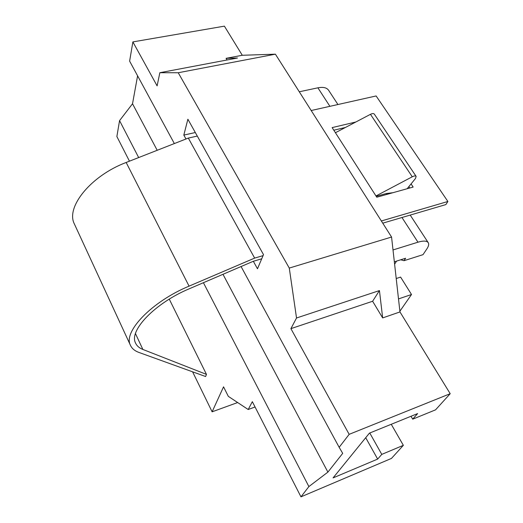 <?xml version="1.0" encoding="UTF-8"?>
<svg xmlns="http://www.w3.org/2000/svg" width="523" height="523" viewBox="0 0 523 523"><rect width="100%" height="100%" fill="white"/><g stroke="black" fill="none" stroke-linecap="round" stroke-linejoin="round"><path stroke-width="0.78" d="M299.287 91.78L317.899 87.818C323.332 86.779 326.953 87.674 328.771 90.512L337.93 104.528M185.979 139L183.821 135.084L195.308 132.528M183.821 135.084L187.881 119.224L263.5 254.623L257.473 268.776L253.341 261.271L261.722 258.8M382.751 223.164L445.858 204.585L447.891 201.479L381.359 220.974M393.015 249.948L417.962 242.195C423.565 240.547 427.023 240.763 428.344 242.842C429.076 244.293 428.592 246.294 426.899 248.856L423.002 254.662L404.004 260.709L400.729 259.781M376.214 196.334L386.399 193.497L392.943 192.706M333.811 130.214L345.487 127.442M237.651 402.54L212.116 411.817L223.55 386.824L228.316 396.356L248.196 409.516L252.341 401.671L300.967 496.85L391.472 458.416L403.351 445.328L391.25 424.284M411 416.262L412.706 419.165L435.548 409.849L450.205 393.701L399.964 311.93L391.564 237.037L275.392 54.176L242.286 55.275L224.393 26.15L132.875 41.905L129.626 61.132L174.349 143.564M447.891 201.479L376.122 95.957L311.192 110.523M197.289 136.072L188.326 138.079L254.649 258.101L189.065 286.14C151.827 301.588 123.108 331.687 130.358 345.128C131.816 348.462 134.679 350.9 138.968 352.45L205.591 376.521L206.474 374.39L142.871 349.449C139.229 348.017 136.771 345.847 135.503 342.938C128.841 330.562 155.148 303.013 189.234 288.794L253.341 261.271M263.069 255.636L254.649 258.101M355.803 122.016L332.138 127.599L376.782 197.217L413.15 187.057L411.065 183.926M188.326 138.079L126.161 162.47L189.065 286.14M369.768 433.005L381.783 454.389L403.351 445.328M412.706 419.165L417.615 413.582L369.415 433.149L333.073 477.898L377.658 459.089L381.783 454.389M377.658 459.089L365.714 437.705M396.565 261.101L394.61 264.18M375.978 195.962L412.268 176.781C414.268 175.8 415.563 175.669 416.158 176.388L415.452 178.533L407.149 188.738M335.42 132.724L370.461 114.321C372.402 113.386 373.697 113.334 374.35 114.158L416.092 176.303M396.218 278.524L400.598 277.092L411.509 294.508L398.506 298.914M212.116 411.817L192.608 371.833M399.886 311.205L411.509 294.508M404.004 260.709L405.613 258.231L394.342 261.807M169.269 299.136L206.474 374.39M74.704 224.668L74.312 223.831C65.656 207.108 90.884 175.754 126.161 162.47M409.784 187.999L408.868 186.619M241.07 266.534L339.159 447.309L349.161 434.338L290.906 328.64L296.528 317.991L289.278 268.07L178.232 72.743L159.842 72.71L157.109 85.877L132.875 41.905M300.967 496.85L308.89 486.573L203.414 282.708M138.667 157.56L119.558 120.63L116.871 136.536L129.456 161.176M339.159 447.309L342.702 453.356L327.901 472.112L222.981 274.307M157.201 150.291L132.522 103.763L137.595 75.828M255.054 406.986L248.196 409.516M450.205 393.701L349.161 434.338M327.901 472.112L308.89 486.573M290.906 328.64L372.618 301.255L382.666 317.919L399.964 311.93M391.564 237.037L289.278 268.07M296.528 317.991L379.443 290.579L382.666 317.919M275.392 54.176L178.232 72.743M159.842 72.71L237.494 58.007L226.086 58.328L242.286 55.275M226.086 58.328L227.08 59.975M119.558 120.63L132.522 103.763M379.443 290.579L372.618 301.255M329.902 106.326L317.899 87.818M417.962 242.195L401.965 217.509M386.968 194.373L386.399 193.497M344.069 128.187L343.84 127.834M412.268 176.781L370.461 114.321M135.464 333.602L142.871 349.449M428.121 242.495L410.202 215.084M74.312 223.831L130.358 345.128"/></g></svg>
